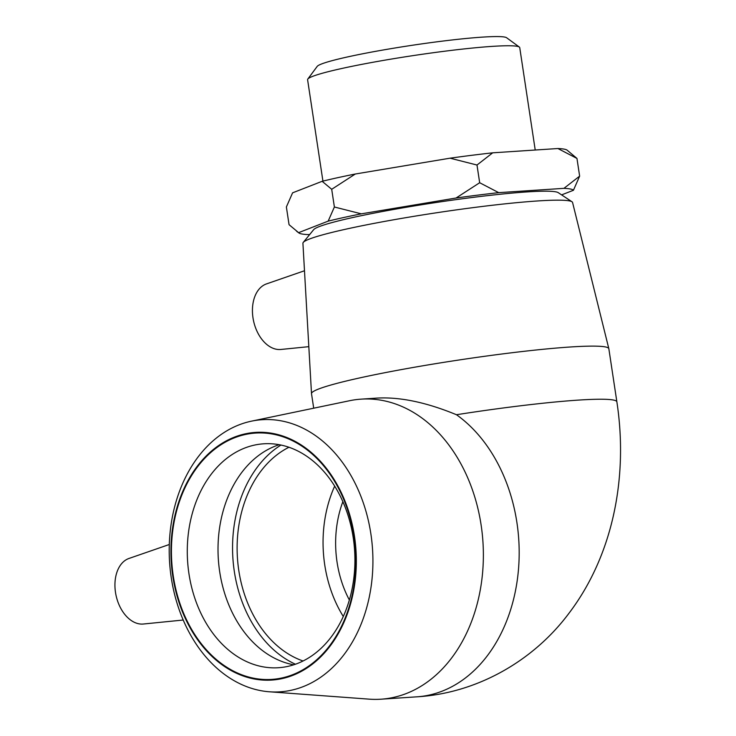 <?xml version="1.0" encoding="UTF-8"?>
<svg xmlns="http://www.w3.org/2000/svg" width="736" height="736" viewBox="0 0 736 736"><rect width="100%" height="100%" fill="white"/><g stroke="black" fill="none" stroke-linecap="round" stroke-linejoin="round"><path stroke-width="1.1" d="M576.96 158.433L567.06 150.116A139.132 10.433 171.4 0 0 557.897 148.525L576.96 158.433L579.637 176.143L563.923 188.352L498.732 192.648L479.67 182.73L476.992 165.03L492.706 152.821L557.897 148.525M561.605 194.884L573.427 190.274L579.637 176.143M479.67 182.73L456.072 198.012L361.321 213.836L334.383 207L331.706 189.299L355.304 174.009L450.046 158.185L476.992 165.03M334.383 207L328.173 221.131L298.614 232.659L289.055 224.673L286.378 206.972L292.588 192.832L322.147 181.304L331.706 189.299M298.614 232.659A139.132 10.433 -8.6 0 0 298.954 232.99A139.132 10.433 -8.6 0 0 308.117 234.591L309.736 234.48M355.304 174.009A139.132 10.433 171.4 0 0 322.147 181.304M492.706 152.821A139.132 10.433 171.4 0 0 450.046 158.185M456.072 198.012A139.132 10.433 -8.6 0 1 498.732 192.648M328.173 221.131A139.132 10.433 -8.6 0 1 361.321 213.836M563.923 188.352A139.132 10.433 -8.6 0 1 573.427 190.274M173.291 576.132A123.427 92.037 -93.8 0 0 324.742 651.71A123.427 92.037 -93.8 0 0 292.873 440.919A123.427 92.037 -93.8 0 0 173.291 576.132M188.968 573.832A112.203 83.674 86.2 0 1 263.709 443.799A112.203 83.674 86.2 0 1 353.225 537.694A112.203 83.674 86.2 0 1 278.484 667.727A112.203 83.674 86.2 0 1 188.968 573.832M172.804 576.242A124.099 92.543 86.2 0 1 293.029 440.294A124.099 92.543 86.2 0 1 325.082 652.225A124.099 92.543 86.2 0 1 172.804 576.242M293.719 664.801A112.203 83.674 86.2 0 1 289.138 663.789A112.203 83.674 86.2 0 1 219.705 571.808A112.203 83.674 86.2 0 1 274.795 446.292A112.203 83.674 86.2 0 1 279.211 444.7M171.258 577.723A136.362 101.678 -93.8 0 0 269.422 691.785A136.362 101.678 -93.8 0 0 372.526 549.074A136.362 101.678 -93.8 0 0 251.574 421.139A136.362 101.678 -93.8 0 0 171.258 577.723M251.574 421.139L349.572 400.724A150.356 112.12 86.2 0 1 361.164 399.142A150.356 112.12 86.2 0 1 482.936 541.788A150.356 112.12 86.2 0 1 380.954 699.2A150.356 112.12 86.2 0 1 369.251 699.154L269.422 691.785M571.992 201.774L558.256 192.657A124.099 9.301 171.4 0 0 434.691 202.713A124.099 9.301 171.4 0 0 313.683 229.641L303.26 242.411A136.362 10.221 -8.6 0 1 436.218 212.814A136.362 10.221 -8.6 0 1 571.992 201.774A136.362 10.221 -8.6 0 1 572.562 202.464L608.828 348.662A150.356 11.27 171.4 0 0 458.491 360.07A150.356 11.27 171.4 0 0 311.503 393.622A150.356 11.27 171.4 0 0 311.512 393.705L313.702 408.195M311.503 393.622L302.919 243.248A136.362 10.221 -8.6 0 1 303.26 242.411M361.164 399.142L376.722 398.112C399.768 396.768 426.346 402.307 456.458 414.727A150.356 11.27 171.4 0 1 616.869 401.838L608.847 348.735A150.356 11.27 171.4 0 0 608.828 348.662M519.34 47.067L506.616 37.738A96.057 7.204 171.4 0 0 446.642 40.609A96.057 7.204 171.4 0 0 348.128 56.81A96.057 7.204 171.4 0 0 317.207 66.387L307.804 79.065A107.272 8.041 -8.6 0 1 342.341 68.365A107.272 8.041 -8.6 0 1 452.355 50.269A107.272 8.041 -8.6 0 1 519.34 47.067A107.272 8.041 -8.6 0 1 519.736 47.619L535.219 150.015M322.929 181.111L307.593 79.709A107.272 8.041 -8.6 0 1 307.804 79.065M303.057 660.983A112.203 83.674 86.2 0 1 237.443 557.98A112.203 83.674 86.2 0 1 288.963 447.258M343.28 616.464A112.203 83.674 86.2 0 1 334.687 486.11M349.352 599.978A95.376 71.116 86.2 0 1 337.06 562.166A95.376 71.116 86.2 0 1 342.866 501.648M304.483 270.756L266.469 283.912A33.663 22.282 77.6 0 0 253.515 320.73A33.663 22.282 77.6 0 0 280.379 349.508A33.663 22.282 77.6 0 0 280.894 349.462L308.826 346.665M169.298 544.502L128.975 558.458A33.663 22.282 77.6 0 0 115.488 592.342A33.663 22.282 77.6 0 0 143.4 624.018L183.19 620.025M295.421 664.222A118.312 88.228 86.2 0 1 234.333 571.532A118.312 88.228 86.2 0 1 280.968 445.041M456.458 414.727A150.356 112.12 86.2 0 1 517.27 580.18A150.356 112.12 86.2 0 1 416.677 696.845M298.954 232.99L296.654 231.306M616.869 401.838C628.323 476.845 613.143 555.22 568.845 613.428C533.204 661.167 476.634 693.312 416.76 696.836L380.954 699.2"/></g></svg>
